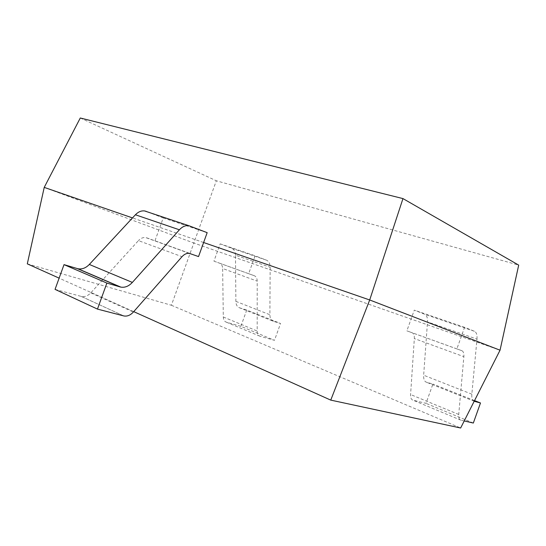 <?xml version="1.0" encoding="UTF-8"?>
<svg xmlns="http://www.w3.org/2000/svg" width="546" height="546" viewBox="0 0 546 546"><rect width="100%" height="100%" fill="white"/><g stroke="black" fill="none" stroke-linecap="round" stroke-linejoin="round"><path stroke-width="0.41" stroke-dasharray="2.73 2.05" d="M133.722 311.643L59.125 278.146M203.61 242.52L132.487 217.915M27.3 263.855L171.389 305.262L193.823 243.031L500.047 350.198M44.226 187.387L193.823 243.031L216.332 180.781L518.7 265.124M171.389 305.262L460.647 428.003M80.282 117.997L216.332 180.781M474.187 401.262C472.331 400.477 471.553 398.109 471.84 394.164L476.992 339.134L427.504 321.935C427.709 317.84 426.76 315.281 424.658 314.257L414.277 310.135L406.866 330.849L412.039 332.698C413.718 333.435 414.482 335.394 414.339 338.561L410.585 394.533C410.449 397.734 411.24 399.611 412.967 400.163L426.01 403.351L432.903 384.056L426.453 382.241C424.399 381.504 423.464 379.163 423.655 375.211L427.504 321.935M474.522 400.6L432.903 384.056M473.334 423.041L426.01 403.351M464.216 420.952L460.872 420.181C459.227 419.669 458.51 417.765 458.729 414.469L463.861 356.661L414.339 338.561M476.992 339.134C477.306 334.903 476.467 332.289 474.46 331.292L464.571 327.307L456.865 348.908L461.807 350.668C463.404 351.392 464.086 353.385 463.861 356.661M456.865 348.908L406.866 330.849M464.571 327.307L414.277 310.135M273.423 321.301C271.144 320.461 269.963 318.277 269.881 314.735L270.154 267.247C270.086 263.602 268.878 261.247 266.537 260.189L255.105 255.781L248.655 273.696L254.32 275.73C256.17 276.515 257.132 278.317 257.207 281.135L257.186 331.033C257.268 333.899 258.258 335.654 260.155 336.302L274.488 340.315L280.542 323.478L273.423 321.301L239.53 307.808C237.223 306.954 236.002 304.805 235.872 301.365L235.483 255.194L270.154 267.247M239.53 307.808L246.737 310.039L280.542 323.478M246.737 310.039L240.875 326.331L274.488 340.315M240.875 326.331L226.372 322.188C224.454 321.526 223.43 319.799 223.307 317.008L222.638 268.502L257.207 281.135M235.483 255.194C235.36 251.651 234.111 249.351 231.743 248.287L220.175 243.85L213.936 261.159L219.663 263.213C221.533 263.998 222.529 265.765 222.638 268.502M213.936 261.159L248.655 273.696M220.175 243.85L255.105 255.781M55.05 289.373L81.32 296.437C84.691 297.113 87.845 295.918 90.786 292.868L138.431 240.622L182.002 256.688M190.336 226.078L146.273 211.377L163.22 217.956L154.968 240.786L145.727 237.578C143.141 237.223 140.704 238.233 138.431 240.622M154.968 240.786L198.539 256.572M163.22 217.956L207.173 232.664M471.84 394.164L423.655 375.211M474.337 401.31L426.453 382.241M460.872 420.181L412.967 400.163M458.729 414.469L410.585 394.533M461.807 350.668L412.039 332.698M474.46 331.292L424.658 314.257M235.872 301.365L269.881 314.735M226.372 322.188L260.155 336.302M223.307 317.008L257.186 331.033M219.663 263.213L254.32 275.73M231.743 248.287L266.537 260.189M81.183 296.403L123.683 315.902M90.786 292.868L133.388 312.025M146.703 237.831L190.329 253.637M123.812 315.936L81.32 296.437M189.36 253.392L145.727 237.578"/><path stroke-width="0.82" d="M500.047 350.198L518.7 265.124L402.968 198.594L369.697 299.972L500.047 350.198L460.647 428.003L330.753 400.116L369.697 299.972L203.61 242.52M330.753 400.116L133.722 311.643M59.125 278.146L27.3 263.855L44.226 187.387L80.282 117.997L402.968 198.594M132.487 217.915L44.226 187.387M474.522 400.6L480.487 402.975L474.187 401.262M480.487 402.975L473.334 423.041L464.216 420.952M77.286 268.584L120.188 286.957L106.886 283.081L64.025 264.633L77.942 268.755C82.037 269.478 85.831 268.045 89.319 264.455L135.408 214.776L179.395 229.791C182.296 226.679 185.381 225.293 188.643 225.635L144.574 210.933C141.305 210.551 138.247 211.834 135.408 214.776M120.188 286.957L120.843 287.114C124.952 287.79 128.795 286.227 132.357 282.418L179.395 229.791M106.886 283.081L97.468 309.097L123.812 315.936C127.198 316.571 130.385 315.267 133.388 312.025L182.002 256.688C184.323 254.156 186.773 253.057 189.36 253.392L198.539 256.572L207.173 232.664L188.643 225.635M64.025 264.633L55.05 289.373L97.468 309.097M146.273 211.377L144.574 210.933M89.319 264.455L132.357 282.418M120.843 287.114L77.942 268.755"/></g></svg>
